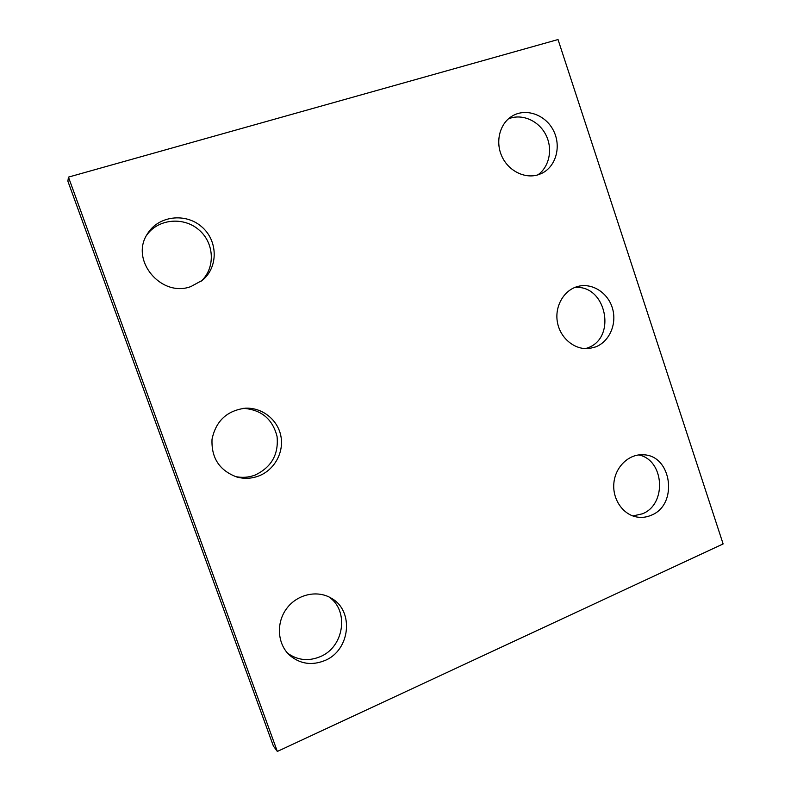 <?xml version="1.0" encoding="UTF-8"?>
<svg xmlns="http://www.w3.org/2000/svg" width="791" height="791" viewBox="0 0 791 791"><rect width="100%" height="100%" fill="white"/><g stroke="black" fill="none" stroke-linecap="round" stroke-linejoin="round"><path stroke-width="1.19" d="M273.399 746.061L67.878 181.198L68.451 177.115L558.031 39.55L723.122 543.931L277.334 751.45L273.399 746.061M277.334 751.45L68.451 177.115M258.716 475.984C274.477 470.002 284.167 452.333 280.864 435.989C277.7 419.616 262.048 407.286 245.25 408.215C226.968 410.618 215.884 420.96 212.028 439.242C211.217 457.91 219.443 470.487 236.707 476.973C244.142 479.02 251.479 478.693 258.716 475.984M235.065 476.459C241.878 477.982 248.552 477.527 255.097 475.075C271.442 467.273 278.758 454.43 277.068 436.553C272.677 419.161 261.495 409.758 243.549 408.344M324.804 660.554C350.304 650.36 354.398 610.82 331.409 598.273C317.438 589.71 297.228 594.179 286.668 608.526C275.96 622.764 277.295 643.973 289.615 655.235C300.007 664.005 311.743 665.775 324.804 660.554M287.637 653.228C297.594 660.317 308.441 661.474 320.167 656.698C344.134 647.107 349.395 610.672 328.977 596.948M190.898 286.56L202.358 280.301C218.484 267.18 218.069 240.523 201.567 226.661C185.361 212.443 158.111 215.864 147.363 233.968C129.645 260.17 161.305 297.851 190.898 286.56M200.954 281.398C215.597 268.119 214.549 242.995 198.848 229.805C183.403 216.309 157.636 218.899 146.473 235.53M595.524 346.942C609.307 341.752 617.049 324.201 612.57 308.668C608.269 293.085 592.627 282.743 578.32 286.322C564.092 289.684 554.402 306.216 557.428 322.323C560.275 338.469 575.136 350.413 589.592 348.435L595.524 346.942M585.478 348.633L587.327 348C617.504 338.123 605.926 283.662 574.404 287.627M651.329 515.198C678.569 504.668 671.856 454.983 643.142 454.795C628.924 453.836 615.378 466.739 613.885 482.975C612.214 499.19 623.021 514.892 637.19 517.067C642.045 517.828 646.761 517.205 651.329 515.198M632.869 515.959L642.421 513.804C667.189 504.262 664.361 459.818 638.713 454.934M538.404 174.702L541.746 173.367C556.192 166.496 561.63 145.9 553.275 130.199C545.157 114.369 525.273 107.596 511.688 116.386C499.596 123.94 495.166 141.984 501.939 156.489C508.583 171.044 524.987 179.122 538.404 174.702M537.85 174.88C549.597 166.674 553.077 148.451 545.652 134.45C538.364 120.37 521.506 113.251 508.306 118.937"/></g></svg>
